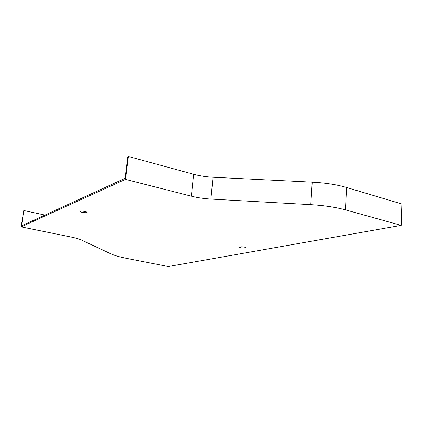 <?xml version="1.0" encoding="UTF-8"?>
<svg xmlns="http://www.w3.org/2000/svg" width="423" height="423" viewBox="0 0 423 423"><rect width="100%" height="100%" fill="white"/><g stroke="black" fill="none" stroke-linecap="round" stroke-linejoin="round"><path stroke-width="0.63" d="M128.386 156.468L193.644 174.287C199.64 175.894 206.101 176.883 213.023 177.248L312.216 182.154C325.409 182.863 336.856 184.634 346.569 187.474L401.85 203.997L401.163 225.374L345.422 209.866C335.629 207.196 324.087 205.462 310.799 204.669L210.908 199.069C203.934 198.662 197.425 197.694 191.37 196.177L125.483 179.363L128.386 156.468L127.788 156.774L125.055 178.316L21.584 225.819L23.736 210.717L21.15 226.881L71.164 237.054C75.796 238.012 79.297 239.032 81.655 240.127L111.043 253.922C114.58 255.534 119.831 257.031 126.794 258.405L168.28 266.532L401.163 225.374M125.483 179.363L21.15 226.881M80.211 211.088L79.984 211.442C80.381 212.489 87.598 213.24 86.884 212.166C85.097 211.119 82.876 210.76 80.211 211.088M240.142 246.863L239.598 247.222C239.852 248.015 246.271 248.433 245.731 247.619C244.531 246.932 242.67 246.678 240.142 246.863M81.047 210.924L85.969 211.611M240.861 246.778L244.547 247.106M44.981 215.08L24.021 210.569M191.37 196.177L193.644 174.287M345.422 209.866L346.569 187.474M310.799 204.669L312.216 182.154M210.908 199.069L213.023 177.248"/></g></svg>
